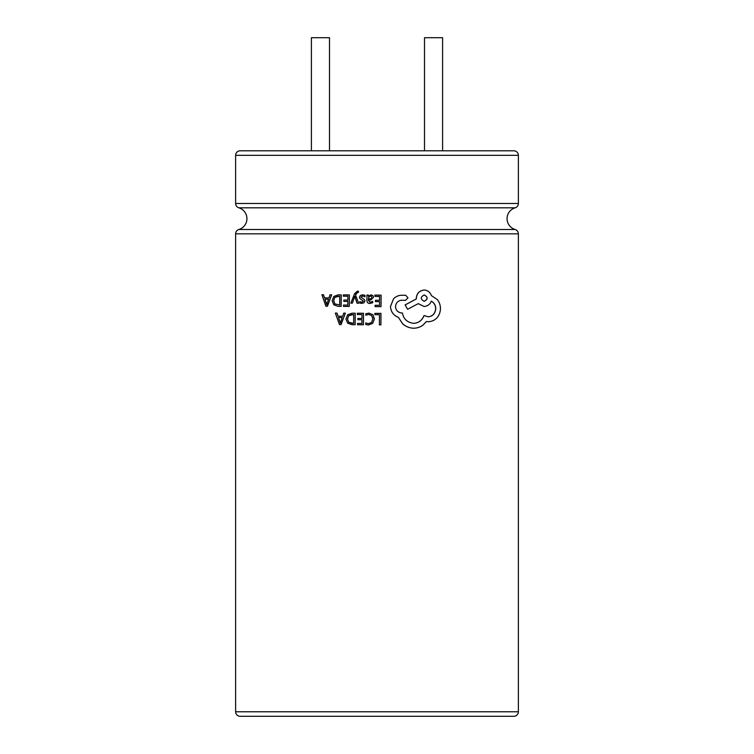 <?xml version="1.0" encoding="UTF-8"?>
<svg xmlns="http://www.w3.org/2000/svg" width="754" height="754" viewBox="0 0 754 754"><rect width="100%" height="100%" fill="white"/><g stroke="black" fill="none" stroke-linecap="round" stroke-linejoin="round"><path stroke-width="1.13" d="M515.142 207.821L238.858 207.821A4.524 4.524 0 0 1 235.625 203.486L518.375 203.486A4.524 4.524 0 0 1 515.142 207.821A11.31 11.31 0 0 0 515.142 229.499A4.524 4.524 0 0 1 518.375 233.834L235.625 233.834A4.524 4.524 0 0 1 238.858 229.499L515.142 229.499M238.858 207.821A11.31 11.31 0 0 1 238.858 229.499M311.402 150.8L311.402 37.7L329.498 37.7L329.498 150.8L240.149 150.8L513.851 150.8A4.524 4.524 0 0 1 518.375 155.324L235.625 155.324A4.524 4.524 0 0 1 240.149 150.8M513.851 150.8L442.598 150.8L442.598 37.7L424.502 37.7L424.502 150.8L329.498 150.8M442.598 150.8L424.502 150.8M235.625 233.834L235.625 711.776A4.524 4.524 0 0 0 240.149 716.3L410.355 716.3L240.149 716.3M513.851 716.3L410.355 716.3L513.851 716.3A4.524 4.524 0 0 0 518.375 711.776L518.375 233.834M413.607 328.216L413.55 328.216C409.497 328.084 405.888 326.642 402.693 323.881L398.395 317.396C393.616 315.53 390.968 311.939 390.44 306.624L393.503 298.876C395.511 296.774 397.98 295.559 400.892 295.248L405.69 295.285L407.999 297.839L405.492 300.356L401.382 300.243C397.895 300.771 395.935 302.882 395.501 306.576C395.822 310.328 397.914 312.467 401.769 313.004L402.419 313.004C403.56 319.065 407.273 322.505 413.56 323.315C418.593 323.08 422.099 320.488 424.097 315.549L428.159 316.803C432.626 316.397 435.162 313.692 435.784 308.688C435.652 305.295 434.163 302.778 431.326 301.138C429.997 304.418 427.575 306.199 424.078 306.473L418.253 303.645L407.594 309.281L405.134 304.936L416.331 298.97L416.331 298.15C416.821 293.353 419.441 290.648 424.2 290.036C427.678 290.252 430.091 292.128 431.439 295.653L437.405 299.63C439.375 302.184 440.383 305.163 440.449 308.565C440.364 312.137 439.186 315.229 436.915 317.858C434.54 320.346 431.627 321.628 428.197 321.704L426.434 321.534L423.013 325.097C420.242 327.132 417.103 328.178 413.607 328.216C409.554 328.084 405.935 326.642 402.74 323.881L398.423 317.396C393.645 315.54 390.987 311.949 390.459 306.624L393.522 298.876C395.548 296.774 398.018 295.559 400.93 295.248M405.492 300.356L401.335 300.243M413.503 323.315C418.527 323.08 422.033 320.488 424.021 315.549L424.097 315.549M428.084 316.803C432.532 316.397 435.067 313.692 435.689 308.688C435.558 305.295 434.078 302.778 431.241 301.138M424.078 306.473L418.187 303.645M407.594 309.281L405.096 304.936L416.265 298.97L416.274 298.15C416.755 293.353 419.375 290.658 424.125 290.036L424.2 290.036M428.197 321.704L426.359 321.534M330.035 294.786L331.656 294.795L327.462 306.265L325.898 306.256L321.892 294.72L323.409 294.729L324.484 297.887L328.97 297.924L330.035 294.786L331.59 294.795L327.377 306.265M321.892 294.72L323.494 294.729L324.569 297.887L329.055 297.924M338.122 294.842L341.242 294.861L341.166 306.369L337.933 306.341L333.777 304.786L332.156 300.695L333.834 296.426L338.122 294.842L341.185 294.861L341.11 306.369M343.306 294.88L349.404 294.927L349.281 306.426L343.485 306.378L343.494 305.059L347.839 305.087L347.858 301.411L343.833 301.383L343.843 300.064L347.867 300.092L347.896 296.228L343.296 296.19L343.306 294.88L349.366 294.927L349.281 306.426M343.494 305.059L347.886 305.087M343.843 300.064L347.914 300.092M354.804 296.331L352.344 303.155L350.836 303.146L354.568 293.721L357.49 291.11L358.414 291.242L358.433 292.524L357.594 292.345L356.124 293.494L355.483 294.984L358.621 303.202L357.028 303.193L354.766 296.331L352.297 303.155M357.49 291.11L358.442 291.242L358.404 292.524M357.622 292.345L355.52 294.984L358.621 303.202M362.617 296.002L360.912 297.095L364.54 299.734L364.936 301.034L364.003 302.778L361.732 303.41L359.762 303.033L359.771 301.638L361.873 302.241L363.428 301.148L359.884 298.593L359.413 297.227L360.346 295.464L362.74 294.823L364.983 295.323L364.974 296.812L362.504 296.002M372.683 301.327L372.683 302.731L369.846 303.476C367.905 303.438 366.915 302.392 366.887 300.337L366.925 295.05L368.367 295.059L368.376 296.331L370.93 294.88L372.834 295.54L373.522 297.293L370.779 299.96L368.348 300.281L369.997 302.297L372.683 301.327L372.674 302.731L369.837 303.476M366.925 295.05L368.386 295.059L368.357 296.331M379.573 300.318L379.601 296.445L374.898 296.416L374.908 295.106L381.109 295.144L381.024 306.652L375.087 306.605L375.096 305.285L379.545 305.313L379.564 301.638L375.454 301.609L375.464 300.29L379.582 300.318L379.611 296.445L377 296.435M343.749 313.127L345.407 313.136L341.062 324.606L339.47 324.597L335.323 313.07L336.897 313.08L338.009 316.237L342.655 316.265L343.749 313.127L345.36 313.136L341.006 324.606M335.323 313.07L336.963 313.08L338.065 316.237L342.712 316.265M352.071 313.193L355.219 313.212L355.143 324.71L351.873 324.691L347.613 323.136L345.945 319.046L347.669 314.767L352.071 313.193L355.191 313.212L355.106 324.71M357.339 313.23L363.532 313.268L363.447 324.767L357.519 324.729L357.528 323.409L361.948 323.438L361.977 319.753L357.877 319.724L357.886 318.414L361.986 318.442L362.014 314.569L357.33 314.541L357.339 313.23L363.513 313.268L363.428 324.767M357.528 323.409L361.977 323.438M357.886 318.414L362.014 318.442M368.791 314.437L365.803 315.181L365.813 313.758L368.998 313.117L372.947 314.71L374.399 318.876L372.702 323.334L368.47 325.002L365.728 324.512L365.747 322.957L368.452 323.654L371.599 322.401L372.834 318.961L371.731 315.672L368.781 314.437L365.803 315.181M368.998 313.117L372.947 314.71L374.389 318.876L372.702 323.334L368.461 325.002M365.747 322.957L368.47 323.654M372.778 318.103L372.712 317.632M380.893 324.889L379.394 324.88L379.469 314.691L374.889 314.663L374.898 313.353L380.977 313.391L380.893 324.889L379.403 324.88L379.479 314.691L377 314.672M518.375 203.486L518.375 155.324M235.625 203.486L235.625 155.324M374.898 313.353L377 313.362M353.654 323.381L348.687 322.26L347.471 319.008L348.697 315.672L353.711 314.512L353.654 323.381L351.939 323.362M351.977 323.362L348.687 322.26M348.734 322.26L347.519 319.008L348.697 315.672M348.744 315.672L352.109 314.503M338.442 317.538L342.184 317.566L340.29 323.136L338.442 317.538M340.356 323.136L340.092 322.326M340.148 322.326L338.499 317.538M375.464 300.29L377 300.299M379.564 301.638L377 301.619M379.545 305.313L379.573 301.638M375.106 305.285L377 305.295M381.015 306.652L377 306.624M374.917 295.106L377 295.116M372.834 295.54L373.522 297.293L370.77 299.96L368.329 300.281L369.988 302.297M370.94 294.88L372.825 295.54M371.665 298.443L368.338 299.178L368.979 296.718L370.544 296.058L371.647 296.445L371.665 298.443M368.348 299.178L368.979 296.718L370.553 296.058M362.74 294.823L364.964 295.323L364.955 296.812M359.771 301.638L361.854 302.241M364.54 299.734L364.917 301.034L363.984 302.778L361.703 303.41M360.912 297.095L364.521 299.734M362.589 296.002L360.883 297.095M339.677 305.031L334.814 303.919L333.636 300.667L334.833 297.33L339.743 296.162L339.677 305.031M339.743 305.031L334.814 303.919M334.889 303.919L333.702 300.667L334.833 297.33M334.899 297.33L338.188 296.152M324.908 299.187L328.518 299.215L326.689 304.786L324.908 299.187M326.774 304.786L326.501 303.985M326.576 303.985L324.983 299.187M424.191 301.317C428.102 299.225 428.112 297.104 424.238 294.946C420.308 297.038 420.289 299.168 424.191 301.317M424.116 301.317C428.018 299.225 428.027 297.104 424.163 294.946M235.625 711.776L518.375 711.776"/></g></svg>
